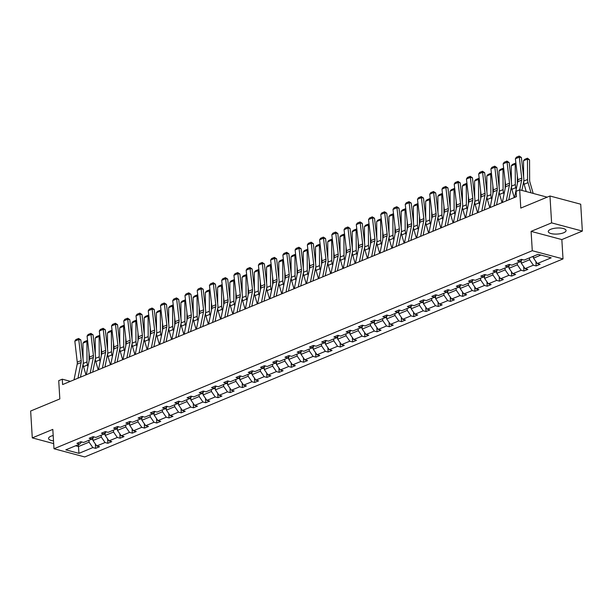 <?xml version="1.0" encoding="UTF-8"?>
<svg xmlns="http://www.w3.org/2000/svg" width="613" height="613" viewBox="0 0 613 613"><rect width="100%" height="100%" fill="white"/><g stroke="black" fill="none" stroke-linecap="round" stroke-linejoin="round"><path stroke-width="0.92" d="M550.696 229.308A8.927 3.027 176.5 0 0 548.267 231.584A8.927 3.027 176.5 0 0 553.968 234.036A8.927 3.027 176.5 0 0 563.654 232.771A8.927 3.027 176.5 0 0 566.083 230.496A8.927 3.027 176.5 0 0 560.382 228.044A8.927 3.027 176.5 0 0 550.696 229.308M53.178 435.506A8.927 3.027 176.5 0 0 50.986 436.203A8.927 3.027 176.5 0 0 48.557 438.479A8.927 3.027 176.5 0 0 53.507 440.862M531.096 231.369L561.837 239.576L582.35 231.078L551.608 222.879L531.096 231.369L532.283 250.717L53.99 448.747L52.81 429.399L32.29 437.889L53.676 443.597M32.29 437.889L30.65 411.024L59.829 398.94L58.718 380.665L62.281 379.186L62.61 384.566L516.43 196.673L516.1 191.294L519.671 189.815L520.789 208.091L549.968 196.007L580.71 204.206L582.35 231.078M551.608 222.879L549.968 196.007M561.837 239.576L563.018 258.924L84.732 456.946L53.99 448.747M533.425 256.242L533.54 258.127L540.904 255.077M533.54 258.127L537.31 263.567L540.091 264.31L536.168 265.935L535.9 261.536M78.357 444.655L78.472 446.54L89.061 442.149L92.831 447.597L78.947 453.344L65.813 449.842L79.705 444.096L76.916 443.352L80.839 441.728L83.621 442.471L91.942 439.031L89.153 438.287L93.076 436.663L95.866 437.406L104.179 433.966L101.398 433.222L105.313 431.598L108.103 432.341L116.416 428.893L113.635 428.15L117.558 426.525L120.34 427.269L128.653 423.828L125.872 423.085L129.795 421.46L132.577 422.204L140.89 418.763L138.109 418.02L142.032 416.396L144.814 417.139L153.127 413.698L150.346 412.955L154.269 411.331L157.051 412.074L165.364 408.626L162.583 407.883L166.506 406.266L169.288 407.001L177.601 403.561L174.82 402.818L178.743 401.193L181.525 401.936L189.838 398.496L187.057 397.753L190.98 396.128L193.762 396.872L202.075 393.431L199.294 392.688L203.217 391.063L205.999 391.807L214.32 388.358L211.531 387.615L215.454 385.998L218.236 386.734L226.557 383.294L223.768 382.55L227.691 380.926L230.48 381.669L238.794 378.229L236.013 377.485L239.928 375.861L242.717 376.604L251.031 373.164L248.25 372.42L252.173 370.796L254.954 371.539L263.268 368.091L260.487 367.356L264.41 365.731L267.191 366.467L275.505 363.026L272.724 362.283L276.647 360.659L279.428 361.402L287.742 357.961L284.961 357.218L288.884 355.594L291.665 356.337L299.979 352.896L297.198 352.153L301.121 350.529L303.902 351.272L312.216 347.824L309.435 347.088L313.358 345.464L316.139 346.207L324.453 342.759L321.672 342.016L325.595 340.391L328.376 341.135L336.69 337.694L333.909 336.951L337.832 335.326L340.613 336.07L348.935 332.629L346.146 331.886L350.069 330.261L352.85 331.005L361.172 327.557L358.383 326.821L362.306 325.196L365.095 325.94L373.409 322.492L370.627 321.748L374.543 320.124L377.332 320.867L385.646 317.427L382.864 316.683L386.788 315.059L389.569 315.802L397.883 312.362L395.101 311.619L399.025 309.994L401.806 310.737L410.12 307.297L407.339 306.554L411.262 304.929L414.043 305.672L422.357 302.224L419.576 301.481L423.499 299.857L426.28 300.6L434.594 297.159L431.813 296.416L435.736 294.792L438.517 295.535L446.831 292.094L444.05 291.351L447.973 289.727L450.754 290.47L459.068 287.03L456.287 286.286L460.21 284.662L462.991 285.405L471.305 281.957L468.524 281.214L472.447 279.589L475.228 280.333L483.55 276.892L480.761 276.149L484.684 274.524L487.465 275.268L495.787 271.827L492.998 271.084L496.921 269.459L499.71 270.203L508.024 266.762L505.242 266.019L509.158 264.395L511.947 265.138L520.261 261.69L517.479 260.946L521.402 259.33L524.184 260.065L538.068 254.318L551.194 257.82L537.31 263.567M532.283 250.717L563.018 258.924M521.15 260.694L521.303 263.192L529.617 259.751L533.387 265.191L536.168 265.935M533.387 265.191L525.073 268.64L527.854 269.383L523.931 271.007L523.663 266.601M508.913 265.766L509.066 268.256L517.38 264.816L521.15 270.264L523.931 271.007M521.15 270.264L512.836 273.704L515.617 274.448L511.694 276.072L511.426 271.666M496.676 270.831L496.829 273.329L505.143 269.881L508.913 275.329L511.694 276.072M508.913 275.329L500.591 278.769L503.38 279.513L499.457 281.137L499.189 276.731M484.439 275.896L484.592 278.394L492.906 274.946L496.676 280.394L499.457 281.137M496.676 280.394L488.354 283.834L491.143 284.578L487.22 286.202L486.952 281.804M472.202 280.961L472.355 283.459L480.669 280.018L484.439 285.459L487.22 286.202M484.439 285.459L476.117 288.907L478.906 289.65L474.983 291.267L474.707 286.869M459.965 286.033L460.118 288.524L468.432 285.083L472.194 290.531L474.983 291.267M472.194 290.531L463.88 293.972L466.662 294.715L462.746 296.34L462.47 291.934M447.728 291.098L447.881 293.589L456.195 290.148L459.957 295.596L462.746 296.34M459.957 295.596L451.643 299.037L454.425 299.78L450.501 301.404L450.233 296.999M435.491 296.163L435.644 298.661L443.958 295.213L447.72 300.661L450.501 301.404M447.72 300.661L439.406 304.102L442.188 304.845L438.264 306.469L437.996 302.071M423.254 301.228L423.407 303.726L431.721 300.286L435.483 305.726L438.264 306.469M435.483 305.726L427.169 309.174L429.951 309.91L426.027 311.534L425.759 307.136M411.016 306.301L411.162 308.791L419.484 305.351L423.246 310.799L426.027 311.534M423.246 310.799L414.932 314.239L417.714 314.982L413.79 316.607L413.522 312.201M398.772 311.366L398.925 313.856L407.247 310.416L411.009 315.864L413.79 316.607M411.009 315.864L402.695 319.304L405.477 320.047L401.553 321.672L401.285 317.266M386.535 316.431L386.688 318.929L395.002 315.48L398.772 320.928L401.553 321.672M398.772 320.928L390.458 324.369L393.24 325.112L389.316 326.737L389.048 322.331M374.298 321.496L374.451 323.993L382.765 320.553L386.535 325.993L389.316 326.737M386.535 325.993L378.221 329.442L381.002 330.177L377.079 331.802L376.811 327.403M362.061 326.568L362.214 329.058L370.528 325.618L374.298 331.058L377.079 331.802M374.298 331.058L365.976 334.506L368.765 335.25L364.842 336.874L364.574 332.468M349.824 331.633L349.977 334.123L358.291 330.683L362.061 336.131L364.842 336.874M362.061 336.131L353.739 339.571L356.528 340.315L352.605 341.939L352.337 337.533M337.587 336.698L337.74 339.196L346.054 335.748L349.824 341.196L352.605 341.939M349.824 341.196L341.502 344.636L344.291 345.38L340.368 347.004L340.092 342.598M325.35 341.763L325.503 344.261L333.817 340.82L337.579 346.261L340.368 347.004M337.579 346.261L329.265 349.709L332.047 350.444L328.131 352.069L327.855 347.671M313.113 346.835L313.266 349.326L321.58 345.885L325.342 351.326L328.131 352.069M325.342 351.326L317.028 354.774L319.81 355.517L315.887 357.141L315.618 352.736M300.876 351.9L301.029 354.391L309.343 350.95L313.105 356.398L315.887 357.141M313.105 356.398L304.791 359.839L307.573 360.582L303.65 362.206L303.381 357.8M288.639 356.965L288.792 359.463L297.106 356.015L300.868 361.463L303.65 362.206M300.868 361.463L292.554 364.904L295.336 365.647L291.413 367.271L291.144 362.865M276.402 362.03L276.547 364.528L284.869 361.088L288.631 366.528L291.413 367.271M288.631 366.528L280.317 369.968L283.099 370.712L279.176 372.336L278.907 367.938M264.157 367.095L264.31 369.593L272.632 366.153L276.394 371.593L279.176 372.336M276.394 371.593L268.08 375.041L270.862 375.784L266.939 377.409L266.67 373.003M251.92 372.168L252.073 374.658L260.387 371.217L264.157 376.666L266.939 377.409M264.157 376.666L255.843 380.106L258.625 380.849L254.701 382.474L254.433 378.068M239.683 377.233L239.836 379.731L248.15 376.282L251.92 381.73L254.701 382.474M251.92 381.73L243.606 385.171L246.388 385.914L242.464 387.539L242.196 383.133M227.446 382.297L227.599 384.795L235.913 381.355L239.683 386.795L242.464 387.539M239.683 386.795L231.362 390.236L234.151 390.979L230.227 392.604L229.959 388.205M215.209 387.362L215.362 389.86L223.676 386.42L227.446 391.86L230.227 392.604M227.446 391.86L219.125 395.308L221.914 396.052L217.99 397.676L217.722 393.27M202.972 392.435L203.125 394.925L211.439 391.485L215.209 396.933L217.99 397.676M215.209 396.933L206.887 400.373L209.677 401.117L205.753 402.741L205.478 398.335M190.735 397.5L190.888 399.998L199.202 396.55L202.964 401.998L205.753 402.741M202.964 401.998L194.65 405.438L197.432 406.181L193.516 407.806L193.241 403.4M178.498 402.565L178.651 405.063L186.965 401.615L190.727 407.063L193.516 407.806M190.727 407.063L182.413 410.503L185.195 411.246L181.272 412.871L181.004 408.473M166.261 407.63L166.414 410.128L174.728 406.687L178.49 412.128L181.272 412.871M178.49 412.128L170.176 415.576L172.958 416.319L169.035 417.936L168.767 413.537M154.024 412.702L154.177 415.193L162.491 411.752L166.253 417.2L169.035 417.936M166.253 417.2L157.939 420.641L160.721 421.384L156.798 423.008L156.53 418.602M141.787 417.767L141.932 420.265L150.254 416.817L154.016 422.265L156.798 423.008M154.016 422.265L145.702 425.706L148.484 426.449L144.561 428.073L144.293 423.667M129.542 422.832L129.695 425.33L138.017 421.882L141.779 427.33L144.561 428.073M141.779 427.33L133.465 430.77L136.247 431.514L132.324 433.138L132.056 428.74M117.305 427.897L117.458 430.395L125.772 426.955L129.542 432.395L132.324 433.138M129.542 432.395L121.228 435.843L124.01 436.586L120.087 438.203L119.819 433.805M105.068 432.97L105.221 435.46L113.535 432.019L117.305 437.467L120.087 438.203M117.305 437.467L108.991 440.908L111.773 441.651L107.85 443.276L107.582 438.87M92.831 438.034L92.984 440.525L101.298 437.084L105.068 442.532L107.85 443.276M105.068 442.532L96.747 445.973L99.536 446.716L95.613 448.341L95.344 443.935M92.831 447.597L95.613 448.341M522.192 259.537L520.261 261.69L521.188 261.307M529.502 257.866L529.617 259.751M521.303 263.192L525.073 268.64M509.955 264.601L508.024 266.762L508.951 266.371M517.265 262.931L517.38 264.816M509.066 268.256L512.836 273.704M497.718 269.674L495.787 271.827L496.714 271.436M505.028 267.996L505.143 269.881M496.829 273.329L500.591 278.769M485.481 274.739L483.55 276.892L484.477 276.509M492.791 273.069L492.906 274.946M484.592 278.394L488.354 283.834M473.244 279.804L471.305 281.957L472.24 281.574M480.554 278.133L480.669 280.018M472.355 283.459L476.117 288.907M461.007 284.869L459.068 287.03L460.003 286.639M468.317 283.198L468.432 285.083M460.118 288.524L463.88 293.972M448.762 289.941L446.831 292.094L447.766 291.704M456.08 288.263L456.195 290.148M447.881 293.589L451.643 299.037M436.525 295.006L434.594 297.159L435.529 296.776M443.843 293.328L443.958 295.213M435.644 298.661L439.406 304.102M424.288 300.071L422.357 302.224L423.284 301.841M431.606 298.401L431.721 300.286M423.407 303.726L427.169 309.174M412.051 305.136L410.12 307.297L411.047 306.906M419.369 303.466L419.484 305.351M411.162 308.791L414.932 314.239M399.814 310.209L397.883 312.362L398.81 311.971M407.132 308.531L407.247 310.416M398.925 313.856L402.695 319.304M387.577 315.274L385.646 317.427L386.573 317.044M394.887 313.595L395.002 315.48M386.688 318.929L390.458 324.369M375.34 320.338L373.409 322.492L374.336 322.109M382.65 318.668L382.765 320.553M374.451 323.993L378.221 329.442M363.103 325.403L361.172 327.557L362.099 327.173M370.413 323.733L370.528 325.618M362.214 329.058L365.976 334.506M350.866 330.468L348.935 332.629L349.862 332.238M358.176 328.798L358.291 330.683M349.977 334.123L353.739 339.571M338.629 335.541L336.69 337.694L337.625 337.311M345.939 333.863L346.054 335.748M337.74 339.196L341.502 344.636M326.392 340.606L324.453 342.759L325.388 342.376M333.702 338.935L333.817 340.82M325.503 344.261L329.265 349.709M314.147 345.671L312.216 347.824L313.151 347.441M321.465 344L321.58 345.885M313.266 349.326L317.028 354.774M301.91 350.736L299.979 352.896L300.914 352.506M309.228 349.065L309.343 350.95M301.029 354.391L304.791 359.839M289.673 355.808L287.742 357.961L288.669 357.571M296.991 354.13L297.106 356.015M288.792 359.463L292.554 364.904M277.436 360.873L275.505 363.026L276.432 362.643M284.754 359.203L284.869 361.088M276.547 364.528L280.317 369.968M265.199 365.938L263.268 368.091L264.195 367.708M272.517 364.268L272.632 366.153M264.31 369.593L268.08 375.041M252.962 371.003L251.031 373.164L251.958 372.773M260.272 369.332L260.387 371.217M252.073 374.658L255.843 380.106M240.725 376.075L238.794 378.229L239.721 377.838M248.035 374.397L248.15 376.282M239.836 379.731L243.606 385.171M228.488 381.14L226.557 383.294L227.484 382.91M235.798 379.47L235.913 381.355M227.599 384.795L231.362 390.236M216.251 386.205L214.32 388.358L215.247 387.975M223.561 384.535L223.676 386.42M215.362 389.86L219.125 395.308M204.014 391.27L202.075 393.431M211.324 389.6L211.439 391.485M203.125 394.925L206.887 400.373M191.777 396.343L189.838 398.496L190.773 398.105M199.087 394.665L199.202 396.55M190.888 399.998L194.65 405.438M179.532 401.408L177.601 403.561L178.536 403.178M186.85 399.737L186.965 401.615M178.651 405.063L182.413 410.503M167.295 406.473L165.364 408.626L166.299 408.243M174.613 404.802L174.728 406.687M166.414 410.128L170.176 415.576M155.058 411.538L153.127 413.698L154.062 413.308M162.376 409.867L162.491 411.752M154.177 415.193L157.939 420.641M142.821 416.61L140.89 418.763L141.818 418.373M150.139 414.932L150.254 416.817M141.932 420.265L145.702 425.706M130.584 421.675L128.653 423.828L129.581 423.445M137.902 419.997L138.017 421.882M129.695 425.33L133.465 430.77M118.347 426.74L116.416 428.893L117.344 428.51M125.657 425.07L125.772 426.955M117.458 430.395L121.228 435.843M106.11 431.805L104.179 433.966L105.107 433.575M113.42 430.134L113.535 432.019M105.221 435.46L108.991 440.908M93.873 436.877L91.942 439.031L92.87 438.64M101.183 435.199L101.298 437.084M92.984 440.525L96.747 445.973M81.636 441.942L79.705 444.096M70.38 381.347L62.281 379.186M547.187 197.164L519.671 189.815M88.946 440.264L89.061 442.149M75.637 445.781L78.472 446.54L78.947 453.344M74.027 379.838L77.192 364.145A5.724 3.839 67.5 0 0 77.253 362.16L74.832 341.142L78.755 339.518L78.617 338.46L80.809 339.878L83.238 360.888A8.582 5.755 -112.5 0 1 83.138 363.869L80.456 377.171M80.809 339.878L78.755 339.518L81.177 360.536A5.724 3.839 67.5 0 1 81.115 362.521L77.951 378.213M74.832 341.142L75.874 339.594L78.617 338.46M89.084 360.796L89.038 353.172M87.728 341.801L86.9 341.502L87.008 361.9A8.582 5.755 67.5 0 0 87.475 365.026L87.92 366.551M83.1 364.053A8.582 5.755 67.5 0 0 83.56 366.651L85.958 374.895M82.977 343.127L84.18 341.732L86.931 340.598L86.9 341.502L82.977 343.127L83.062 359.387M91.398 439.253L92.908 439.322M92.195 438.333L93.138 437.943M86.931 340.598L87.621 340.843M86.264 374.773L89.429 359.072A5.724 3.839 67.5 0 0 89.49 357.088L87.069 336.077L90.992 334.453L90.854 333.388L93.053 334.813L95.475 355.824A8.582 5.755 -112.5 0 1 95.375 358.804L92.701 372.106M93.053 334.813L90.992 334.453L93.414 355.463A5.724 3.839 67.5 0 1 93.352 357.456L90.188 373.148M87.069 336.077L88.111 334.529L90.854 333.388M98.501 369.7L101.666 354.007A5.724 3.839 67.5 0 0 101.727 352.023L99.306 331.012L103.229 329.388L103.091 328.323L105.29 329.748L107.712 350.759A8.582 5.755 -112.5 0 1 107.612 353.739L104.938 367.041M105.29 329.748L103.229 329.388L105.651 350.398A5.724 3.839 67.5 0 1 105.589 352.383L102.425 368.076M99.306 331.012L100.348 329.457L103.091 328.323M101.321 355.732L101.275 348.107M99.965 336.736L99.137 336.437L99.245 356.827A8.582 5.755 67.5 0 0 99.712 359.961L100.157 361.486M95.337 358.988A8.582 5.755 67.5 0 0 95.797 361.586L98.195 369.831M95.214 338.062L96.417 336.667L99.168 335.533L99.137 336.437L95.214 338.062L95.299 354.322M103.635 434.188L105.152 434.257M104.432 433.268L105.375 432.878M99.168 335.533L99.858 335.778M113.558 350.659L113.512 343.035M112.202 331.664L111.374 331.372L111.482 351.762A8.582 5.755 67.5 0 0 111.957 354.896L112.394 356.421M107.574 353.923A8.582 5.755 67.5 0 0 108.034 356.521L110.432 364.766M107.451 332.997L108.654 331.602L111.405 330.461L111.374 331.372L107.451 332.997L107.536 349.257M115.88 429.115L117.389 429.192M116.669 428.196L117.612 427.813M111.405 330.461L112.095 330.714M110.738 364.635L113.903 348.943A5.724 3.839 67.5 0 0 113.964 346.958L111.543 325.947L115.466 324.323L115.336 323.258L117.527 324.675L119.949 345.694A8.582 5.755 -112.5 0 1 119.849 348.667L117.175 361.976M117.527 324.675L115.466 324.323L117.888 345.334A5.724 3.839 67.5 0 1 117.826 347.318L114.662 363.011M111.543 325.947L112.585 324.392L115.336 323.258M125.795 345.594L125.749 337.97M124.439 326.599L123.611 326.3L123.719 346.697A8.582 5.755 67.5 0 0 124.194 349.831L124.638 351.349M119.811 348.858A8.582 5.755 67.5 0 0 120.271 351.456L122.669 359.701M119.688 327.924L120.891 326.537L123.642 325.396L123.611 326.3L119.688 327.924L119.773 344.184M128.117 424.05L129.627 424.127M128.906 423.131L129.849 422.74M123.642 325.396L124.332 325.641M122.983 359.57L126.14 343.878A5.724 3.839 67.5 0 0 126.201 341.893L123.78 320.875L127.703 319.25L127.573 318.193L129.764 319.611L132.186 340.621A8.582 5.755 -112.5 0 1 132.086 343.602L129.412 356.904M129.764 319.611L127.703 319.25L130.125 340.269A5.724 3.839 67.5 0 1 130.063 342.253L126.899 357.946M123.78 320.875L124.822 319.327L127.573 318.193M138.032 340.529L137.994 332.905M136.676 321.534L135.848 321.235L135.956 341.633A8.582 5.755 67.5 0 0 136.431 344.759L136.875 346.284M132.056 343.786A8.582 5.755 67.5 0 0 132.508 346.383L134.906 354.628M131.925 322.859L133.136 321.465L135.879 320.331L135.848 321.235L131.925 322.859L132.017 339.119M140.354 418.985L141.864 419.054M141.143 418.066L142.086 417.675M135.879 320.331L136.569 320.576M135.22 354.506L138.377 338.813A5.724 3.839 67.5 0 0 138.446 336.821L136.017 315.81L139.94 314.185L139.81 313.12L142.001 314.546L144.423 335.556A8.582 5.755 -112.5 0 1 144.331 338.537L141.649 351.839M142.001 314.546L139.94 314.185L142.362 335.196A5.724 3.839 67.5 0 1 142.3 337.188L139.143 352.881M136.017 315.81L137.059 314.262L139.81 313.12M150.269 335.464L150.231 327.84M148.913 316.469L148.085 316.17L148.193 336.568A8.582 5.755 67.5 0 0 148.668 339.694L149.112 341.219M144.293 338.721A8.582 5.755 67.5 0 0 144.745 341.318L147.143 349.563M144.162 317.795L145.373 316.4L148.116 315.266L148.085 316.17L144.162 317.795L144.254 334.054M152.591 413.921L154.101 413.99M153.388 413.001L154.323 412.61M148.116 315.266L148.806 315.511M147.457 349.433L150.614 333.74A5.724 3.839 67.5 0 0 150.683 331.756L148.254 310.745L152.177 309.121L152.047 308.055L154.238 309.481L156.66 330.491A8.582 5.755 -112.5 0 1 156.568 333.472L153.886 346.774M154.238 309.481L152.177 309.121L154.606 330.131A5.724 3.839 67.5 0 1 154.537 332.116L151.38 347.809M148.254 310.745L149.296 309.19L152.047 308.055M162.506 330.392L162.468 322.767M161.158 311.396L160.322 311.105L160.43 331.495A8.582 5.755 67.5 0 0 160.905 334.629L161.349 336.154M156.53 333.656A8.582 5.755 67.5 0 0 156.982 336.253L159.38 344.498M156.399 312.73L157.61 311.335L160.353 310.193L160.322 311.105L156.399 312.73L156.491 328.989M164.828 408.848L166.338 408.925M165.625 407.929L166.567 407.545M160.353 310.193L161.043 310.446M159.694 344.368L162.851 328.675A5.724 3.839 67.5 0 0 162.92 326.691L160.491 305.68L164.414 304.056L164.284 302.991L166.475 304.408L168.897 325.426A8.582 5.755 -112.5 0 1 168.805 328.407L166.123 341.709M166.475 304.408L164.414 304.056L166.843 325.066A5.724 3.839 67.5 0 1 166.774 327.051L163.617 342.744M160.491 305.68L161.541 304.125L164.284 302.991M174.743 325.327L174.705 317.703M173.395 306.331L172.559 306.033L172.674 326.43A8.582 5.755 67.5 0 0 173.142 329.564L173.586 331.081M168.767 328.591A8.582 5.755 67.5 0 0 169.219 331.189L171.617 339.433M168.636 307.657L169.847 306.27L172.59 305.128L172.559 306.033L168.636 307.657L168.728 323.917M177.065 403.783L178.575 403.86M177.862 402.864L178.804 402.473M172.59 305.128L173.28 305.381M171.931 339.303L175.088 323.61A5.724 3.839 67.5 0 0 175.157 321.626L172.736 300.608L176.651 298.983L176.521 297.926L178.712 299.343L181.142 320.361A8.582 5.755 -112.5 0 1 181.042 323.335L178.36 336.637M178.712 299.343L176.651 298.983L179.08 320.001A5.724 3.839 67.5 0 1 179.011 321.986L175.854 337.679M172.736 300.608L173.778 299.06L176.521 297.926M186.98 320.262L186.942 312.638M185.632 301.267L184.797 300.968L184.911 321.365A8.582 5.755 67.5 0 0 185.379 324.492L185.823 326.016M181.004 323.518A8.582 5.755 67.5 0 0 181.456 326.116L183.854 334.361M180.881 302.592L182.084 301.198L184.827 300.064L184.797 300.968L180.881 302.592L180.965 318.852M189.302 398.718L190.812 398.795M190.099 397.799L191.041 397.408M184.827 300.064L185.517 300.309M184.168 334.238L187.325 318.545A5.724 3.839 67.5 0 0 187.394 316.553L184.973 295.543L188.888 293.918L188.758 292.853L190.95 294.278L193.379 315.289A8.582 5.755 -112.5 0 1 193.279 318.27L190.597 331.572M190.95 294.278L188.888 293.918L191.317 314.929A5.724 3.839 67.5 0 1 191.248 316.921L188.091 332.614M184.973 295.543L186.015 293.995L188.758 292.853M196.405 329.166L199.57 313.473A5.724 3.839 67.5 0 0 199.631 311.488L197.21 290.478L201.133 288.853L200.995 287.788L203.187 289.213L205.616 310.224A8.582 5.755 -112.5 0 1 205.516 313.205L202.834 326.507M203.187 289.213L201.133 288.853L203.554 309.864A5.724 3.839 67.5 0 1 203.485 311.848L200.328 327.541M197.21 290.478L198.252 288.93L200.995 287.788M208.642 324.101L211.807 308.408A5.724 3.839 67.5 0 0 211.868 306.423L209.447 285.413L213.37 283.788L213.232 282.723L215.424 284.148L217.853 305.159A8.582 5.755 -112.5 0 1 217.753 308.14L215.071 321.442M215.424 284.148L213.37 283.788L215.791 304.799A5.724 3.839 67.5 0 1 215.73 306.784L212.565 322.476M209.447 285.413L210.489 283.857L213.232 282.723M220.879 319.036L224.044 303.343A5.724 3.839 67.5 0 0 224.105 301.358L221.684 280.34L225.607 278.716L225.469 277.658L227.668 279.076L230.09 300.094A8.582 5.755 -112.5 0 1 229.99 303.067L227.316 316.369M227.668 279.076L225.607 278.716L228.028 299.734A5.724 3.839 67.5 0 1 227.967 301.719L224.802 317.411M221.684 280.34L222.726 278.792L225.469 277.658M233.116 313.971L236.281 298.278A5.724 3.839 67.5 0 0 236.342 296.286L233.921 275.275L237.844 273.651L237.706 272.586L239.905 274.011L242.327 295.022A8.582 5.755 -112.5 0 1 242.227 298.002L239.553 311.304M239.905 274.011L237.844 273.651L240.265 294.661A5.724 3.839 67.5 0 1 240.204 296.654L237.039 312.346M233.921 275.275L234.963 273.727L237.706 272.586M245.353 308.898L248.518 293.206A5.724 3.839 67.5 0 0 248.579 291.221L246.158 270.21L250.081 268.586L249.951 267.521L252.142 268.946L254.564 289.957A8.582 5.755 -112.5 0 1 254.464 292.937L251.79 306.239M252.142 268.946L250.081 268.586L252.502 289.597A5.724 3.839 67.5 0 1 252.441 291.581L249.276 307.282M246.158 270.21L247.2 268.663L249.951 267.521M257.598 303.833L260.755 288.141A5.724 3.839 67.5 0 0 260.816 286.156L258.395 265.145L262.318 263.521L262.188 262.456L264.379 263.881L266.801 284.892A8.582 5.755 -112.5 0 1 266.701 287.872L264.027 301.175M264.379 263.881L262.318 263.521L264.739 284.532A5.724 3.839 67.5 0 1 264.678 286.516L261.513 302.209M258.395 265.145L259.437 263.59L262.188 262.456M269.835 298.769L272.992 283.076A5.724 3.839 67.5 0 0 273.061 281.091L270.632 260.073L274.555 258.448L274.425 257.391L276.616 258.809L279.038 279.827A8.582 5.755 -112.5 0 1 278.946 282.8L276.264 296.102M276.616 258.809L274.555 258.448L276.976 279.467A5.724 3.839 67.5 0 1 276.915 281.451L273.758 297.144M270.632 260.073L271.674 258.525L274.425 257.391M282.072 293.704L285.229 278.011A5.724 3.839 67.5 0 0 285.298 276.019L282.869 255.008L286.792 253.384L286.662 252.318L288.853 253.744L291.275 274.754A8.582 5.755 -112.5 0 1 291.183 277.735L288.501 291.037M288.853 253.744L286.792 253.384L289.221 274.402A5.724 3.839 67.5 0 1 289.152 276.386L285.995 292.079M282.869 255.008L283.911 253.46L286.662 252.318M294.309 288.631L297.466 272.938A5.724 3.839 67.5 0 0 297.535 270.954L295.106 249.943L299.029 248.319L298.899 247.254L301.09 248.679L303.512 269.689A8.582 5.755 -112.5 0 1 303.42 272.67L300.738 285.972M301.09 248.679L299.029 248.319L301.458 269.329A5.724 3.839 67.5 0 1 301.389 271.314L298.232 287.014M295.106 249.943L296.156 248.395L298.899 247.254M199.217 315.197L199.179 307.573M197.869 296.202L197.041 295.903L197.148 316.3A8.582 5.755 67.5 0 0 197.616 319.427L198.06 320.951M193.241 318.454A8.582 5.755 67.5 0 0 193.693 321.051L196.091 329.296M193.118 297.527L194.321 296.133L197.064 294.999L197.041 295.903L193.118 297.527L193.202 313.787M201.539 393.653L203.049 393.722M202.336 392.734L203.278 392.343M197.064 294.999L197.754 295.244M211.454 310.132L211.416 302.5M210.106 291.129L209.278 290.838L209.385 311.228A8.582 5.755 67.5 0 0 209.853 314.362L210.297 315.887M205.478 313.389A8.582 5.755 67.5 0 0 205.93 315.986L208.336 324.231M205.355 292.462L206.558 291.068L209.301 289.926L209.278 290.838L205.355 292.462L205.439 308.722M213.776 388.581L215.286 388.657M214.573 387.669L215.515 387.278M209.301 289.926L209.998 290.179M223.699 305.059L223.653 297.435M222.343 286.064L221.515 285.765L221.622 306.163A8.582 5.755 67.5 0 0 222.09 309.297L222.534 310.814M217.715 308.324A8.582 5.755 67.5 0 0 218.167 310.921L220.573 319.166M217.592 287.39L218.795 286.003L221.546 284.861L221.515 285.765L217.592 287.39L217.676 303.65M226.013 383.516L227.523 383.592M226.81 382.596L227.752 382.206M221.546 284.861L222.235 285.114M235.936 299.995L235.89 292.37M234.58 280.999L233.752 280.7L233.859 301.098A8.582 5.755 67.5 0 0 234.327 304.224L234.771 305.749M229.952 303.251A8.582 5.755 67.5 0 0 230.411 305.849L232.81 314.094M229.829 282.325L231.032 280.93L233.783 279.796L233.752 280.7L229.829 282.325L229.913 298.585M238.25 378.451L239.767 378.527M239.047 377.531L239.989 377.141M233.783 279.796L234.472 280.041M248.173 294.93L248.127 287.305M246.817 275.934L245.989 275.635L246.097 296.033A8.582 5.755 67.5 0 0 246.572 299.159L247.008 300.684M242.189 298.186A8.582 5.755 67.5 0 0 242.648 300.784L245.047 309.029M242.066 277.26L243.269 275.865L246.02 274.731L245.989 275.635L242.066 277.26L242.15 293.52M250.495 373.386L252.004 373.455M251.284 372.466L252.227 372.076M246.02 274.731L246.71 274.976M260.41 289.865L260.364 282.241M259.054 270.862L258.226 270.571L258.334 290.96A8.582 5.755 67.5 0 0 258.809 294.094L259.253 295.619M254.426 293.121A8.582 5.755 67.5 0 0 254.885 295.719L257.284 303.964M254.303 272.195L255.506 270.8L258.257 269.666L258.226 270.571L254.303 272.195L254.387 288.455M262.732 368.321L264.241 368.39M263.521 367.402L264.464 367.011M258.257 269.666L258.947 269.912M272.647 284.792L272.609 277.168M271.291 265.797L270.463 265.498L270.571 285.896A8.582 5.755 67.5 0 0 271.046 289.029L271.49 290.547M266.67 288.056A8.582 5.755 67.5 0 0 267.122 290.654L269.521 298.899M266.54 267.122L267.751 265.736L270.494 264.594L270.463 265.498L266.54 267.122L266.624 283.39M274.969 363.248L276.478 363.325M275.758 362.329L276.701 361.938M270.494 264.594L271.184 264.847M284.884 279.727L284.846 272.103M283.528 260.732L282.7 260.433L282.808 280.831A8.582 5.755 67.5 0 0 283.283 283.957L283.727 285.482M278.907 282.984A8.582 5.755 67.5 0 0 279.359 285.581L281.758 293.834M278.777 262.058L279.988 260.663L282.731 259.529L282.7 260.433L278.777 262.058L278.869 278.317M287.206 358.184L288.715 358.26M288.003 357.264L288.938 356.873M282.731 259.529L283.421 259.774M297.121 274.662L297.083 267.038M295.772 255.667L294.937 255.368L295.045 275.766A8.582 5.755 67.5 0 0 295.52 278.892L295.964 280.417M291.144 277.919A8.582 5.755 67.5 0 0 291.596 280.516L293.995 288.761M291.014 256.993L292.225 255.598L294.968 254.464L294.937 255.368L291.014 256.993L291.106 273.252M299.443 353.119L300.952 353.188M300.24 352.199L301.182 351.808M294.968 254.464L295.658 254.709M309.358 269.597L309.32 261.973M308.01 250.602L307.174 250.303L307.289 270.693A8.582 5.755 67.5 0 0 307.757 273.827L308.201 275.352M303.381 272.854A8.582 5.755 67.5 0 0 303.833 275.452L306.232 283.696M303.251 251.928L304.462 250.533L307.205 249.399L307.174 250.303L303.251 251.928L303.343 268.188M311.68 348.054L313.189 348.123M312.477 347.134L313.419 346.743M307.205 249.399L307.895 249.644M306.546 283.566L309.703 267.873A5.724 3.839 67.5 0 0 309.772 265.889L307.351 244.878L311.266 243.254L311.136 242.189L313.327 243.614L315.756 264.624A8.582 5.755 -112.5 0 1 315.657 267.605L312.975 280.907M313.327 243.614L311.266 243.254L313.695 264.264A5.724 3.839 67.5 0 1 313.626 266.249L310.469 281.942M307.351 244.878L308.393 243.323L311.136 242.189M321.595 264.525L321.557 256.901M320.247 245.529L319.411 245.231L319.526 265.628A8.582 5.755 67.5 0 0 319.994 268.762L320.438 270.287M315.618 267.789A8.582 5.755 67.5 0 0 316.07 270.387L318.469 278.631M315.496 246.855L316.699 245.468L319.442 244.326L319.411 245.231L315.496 246.855L315.58 263.123M323.917 342.981L325.426 343.058M324.714 342.062L325.656 341.671M319.442 244.326L320.132 244.579M318.783 278.501L321.94 262.808A5.724 3.839 67.5 0 0 322.009 260.824L319.588 239.806L323.503 238.189L323.373 237.124L325.564 238.541L327.993 259.56A8.582 5.755 -112.5 0 1 327.894 262.533L325.212 275.842M325.564 238.541L323.503 238.189L325.932 259.199A5.724 3.839 67.5 0 1 325.863 261.184L322.706 276.877M319.588 239.806L320.63 238.258L323.373 237.124M333.832 259.46L333.794 251.836M332.484 240.465L331.656 240.166L331.763 260.563A8.582 5.755 67.5 0 0 332.231 263.69L332.675 265.214M327.855 262.724A8.582 5.755 67.5 0 0 328.307 265.314L330.706 273.567M327.733 241.79L328.936 240.396L331.679 239.262L331.656 240.166L327.733 241.79L327.817 258.05M336.154 337.916L337.663 337.993M336.951 336.997L337.893 336.606M331.679 239.262L332.369 239.507M331.02 273.436L334.185 257.744A5.724 3.839 67.5 0 0 334.246 255.751L331.825 234.741L335.748 233.116L335.61 232.059L337.801 233.476L340.23 254.487A8.582 5.755 -112.5 0 1 340.131 257.468L337.449 270.77M337.801 233.476L335.748 233.116L338.169 254.134A5.724 3.839 67.5 0 1 338.1 256.119L334.943 271.812M331.825 234.741L332.867 233.193L335.61 232.059M346.069 254.395L346.031 246.771M344.721 235.4L343.893 235.101L344 255.498A8.582 5.755 67.5 0 0 344.468 258.625L344.912 260.15M340.092 257.652A8.582 5.755 67.5 0 0 340.544 260.249L342.951 268.494M339.97 236.725L341.173 235.331L343.916 234.197L343.893 235.101L339.97 236.725L340.054 252.985M348.391 332.851L349.9 332.92M349.188 331.932L350.13 331.541M343.916 234.197L344.613 234.442M343.257 268.371L346.422 252.671A5.724 3.839 67.5 0 0 346.483 250.686L344.062 229.676L347.985 228.051L347.847 226.986L350.038 228.411L352.467 249.422A8.582 5.755 -112.5 0 1 352.368 252.403L349.686 265.705M350.038 228.411L347.985 228.051L350.406 249.062A5.724 3.839 67.5 0 1 350.345 251.046L347.18 266.747M344.062 229.676L345.104 228.128L347.847 226.986M358.314 249.33L358.268 241.706M356.958 230.335L356.13 230.036L356.237 250.426A8.582 5.755 67.5 0 0 356.705 253.56L357.149 255.085M352.329 252.587A8.582 5.755 67.5 0 0 352.781 255.184L355.188 263.429M352.207 231.66L353.41 230.266L356.161 229.132L356.13 230.036L352.207 231.66L352.291 247.92M360.628 327.786L362.137 327.855M361.425 326.867L362.367 326.476M356.161 229.132L356.85 229.377M355.494 263.299L358.659 247.606A5.724 3.839 67.5 0 0 358.72 245.621L356.299 224.611L360.222 222.986L360.084 221.921L362.283 223.347L364.704 244.357A8.582 5.755 -112.5 0 1 364.605 247.338L361.931 260.64M362.283 223.347L360.222 222.986L362.643 243.997A5.724 3.839 67.5 0 1 362.582 245.982L359.417 261.674M356.299 224.611L357.341 223.055L360.084 221.921M370.551 244.258L370.505 236.633M369.195 225.262L368.367 224.971L368.474 245.361A8.582 5.755 67.5 0 0 368.942 248.495L369.386 250.02M364.566 247.522A8.582 5.755 67.5 0 0 365.026 250.119L367.425 258.364M364.444 226.588L365.647 225.201L368.398 224.059L368.367 224.971L364.444 226.588L364.528 242.855M372.865 322.714L374.382 322.79M373.662 321.794L374.604 321.411M368.398 224.059L369.087 224.312M367.731 258.234L370.896 242.541A5.724 3.839 67.5 0 0 370.957 240.557L368.536 219.538L372.459 217.921L372.321 216.856L374.52 218.274L376.941 239.292A8.582 5.755 -112.5 0 1 376.842 242.265L374.168 255.575M374.52 218.274L372.459 217.921L374.88 238.932A5.724 3.839 67.5 0 1 374.819 240.917L371.654 256.609M368.536 219.538L369.578 217.99L372.321 216.856M382.788 239.193L382.742 231.568M381.432 220.197L380.604 219.898L380.711 240.296A8.582 5.755 67.5 0 0 381.186 243.43L381.623 244.947M376.803 242.457A8.582 5.755 67.5 0 0 377.263 245.047L379.662 253.299M376.681 221.523L377.884 220.128L380.635 218.994L380.604 219.898L376.681 221.523L376.765 237.783M385.11 317.649L386.619 317.726M385.899 316.729L386.841 316.339M380.635 218.994L381.324 219.239M379.968 253.169L383.133 237.476A5.724 3.839 67.5 0 0 383.194 235.492L380.773 214.473L384.696 212.849L384.566 211.791L386.757 213.209L389.178 234.22A8.582 5.755 -112.5 0 1 389.079 237.2L386.405 250.502M386.757 213.209L384.696 212.849L387.117 233.867A5.724 3.839 67.5 0 1 387.056 235.852L383.891 251.545M380.773 214.473L381.815 212.926L384.566 211.791M395.025 234.128L394.979 226.504M393.669 215.132L392.841 214.834L392.948 235.231A8.582 5.755 67.5 0 0 393.423 238.357L393.868 239.882M389.04 237.384A8.582 5.755 67.5 0 0 389.5 239.982L391.899 248.227M388.918 216.458L390.121 215.063L392.872 213.929L392.841 214.834L388.918 216.458L389.002 232.718M397.347 312.584L398.856 312.653M398.136 311.665L399.078 311.274M392.872 213.929L393.561 214.175M392.213 248.104L395.37 232.404A5.724 3.839 67.5 0 0 395.431 230.419L393.01 209.408L396.933 207.784L396.803 206.719L398.994 208.144L401.415 229.155A8.582 5.755 -112.5 0 1 401.316 232.135L398.642 245.438M398.994 208.144L396.933 207.784L399.354 228.795A5.724 3.839 67.5 0 1 399.293 230.787L396.128 246.48M393.01 209.408L394.052 207.861L396.803 206.719M404.45 243.032L407.607 227.339A5.724 3.839 67.5 0 0 407.676 225.354L405.247 204.344L409.17 202.719L409.04 201.654L411.231 203.079L413.652 224.09A8.582 5.755 -112.5 0 1 413.56 227.071L410.879 240.373M411.231 203.079L409.17 202.719L411.591 223.73A5.724 3.839 67.5 0 1 411.53 225.714L408.373 241.407M405.247 204.344L406.289 202.788L409.04 201.654M416.687 237.967L419.844 222.274A5.724 3.839 67.5 0 0 419.913 220.289L417.484 199.279L421.407 197.654L421.277 196.589L423.468 198.007L425.889 219.025A8.582 5.755 -112.5 0 1 425.797 221.998L423.116 235.308M423.468 198.007L421.407 197.654L423.836 218.665A5.724 3.839 67.5 0 1 423.767 220.649L420.61 236.342M417.484 199.279L418.526 197.723L421.277 196.589M428.924 232.902L432.081 217.209A5.724 3.839 67.5 0 0 432.15 215.224L429.721 194.206L433.644 192.582L433.514 191.524L435.705 192.942L438.126 213.952A8.582 5.755 -112.5 0 1 438.034 216.933L435.353 230.235M435.705 192.942L433.644 192.582L436.073 213.6A5.724 3.839 67.5 0 1 436.004 215.584L432.847 231.277M429.721 194.206L430.77 192.658L433.514 191.524M441.161 227.837L444.318 212.136A5.724 3.839 67.5 0 0 444.387 210.152L441.965 189.141L445.881 187.517L445.751 186.452L447.942 187.877L450.371 208.887A8.582 5.755 -112.5 0 1 450.271 211.868L447.59 225.17M447.942 187.877L445.881 187.517L448.31 208.527A5.724 3.839 67.5 0 1 448.241 210.52L445.084 226.212M441.965 189.141L443.007 187.593L445.751 186.452M453.398 222.764L456.555 207.071A5.724 3.839 67.5 0 0 456.624 205.087L454.202 184.076L458.118 182.452L457.988 181.387L460.179 182.812L462.608 203.822A8.582 5.755 -112.5 0 1 462.509 206.803L459.827 220.105M460.179 182.812L458.118 182.452L460.547 203.462A5.724 3.839 67.5 0 1 460.478 205.447L457.321 221.14M454.202 184.076L455.244 182.521L457.988 181.387M465.635 217.699L468.799 202.006A5.724 3.839 67.5 0 0 468.861 200.022L466.439 179.011L470.363 177.387L470.225 176.322L472.416 177.739L474.845 198.758A8.582 5.755 -112.5 0 1 474.746 201.731L472.064 215.04M472.416 177.739L470.363 177.387L472.784 198.397A5.724 3.839 67.5 0 1 472.715 200.382L469.558 216.075M466.439 179.011L467.481 177.456L470.225 176.322M477.872 212.634L481.036 196.942A5.724 3.839 67.5 0 0 481.098 194.957L478.676 173.939L482.6 172.314L482.462 171.257L484.653 172.674L487.082 193.685A8.582 5.755 -112.5 0 1 486.983 196.666L484.301 209.968M484.653 172.674L482.6 172.314L485.021 193.333A5.724 3.839 67.5 0 1 484.96 195.317L481.795 211.01M478.676 173.939L479.718 172.391L482.462 171.257M490.109 207.569L493.273 191.877A5.724 3.839 67.5 0 0 493.335 189.884L490.913 168.874L494.837 167.249L494.699 166.184L496.898 167.61L499.319 188.62A8.582 5.755 -112.5 0 1 499.22 191.601L496.545 204.903M496.898 167.61L494.837 167.249L497.258 188.26A5.724 3.839 67.5 0 1 497.197 190.252L494.032 205.945M490.913 168.874L491.955 167.326L494.699 166.184M502.346 202.497L505.51 186.804A5.724 3.839 67.5 0 0 505.572 184.819L503.15 163.809L507.074 162.184L506.936 161.119L509.135 162.545L511.556 183.555A8.582 5.755 -112.5 0 1 511.457 186.536L508.782 199.838M509.135 162.545L507.074 162.184L509.495 183.195A5.724 3.839 67.5 0 1 509.434 185.18L506.269 200.872M503.15 163.809L504.192 162.261L506.936 161.119M407.262 229.063L407.224 221.439M405.906 210.067L405.078 209.769L405.185 230.159A8.582 5.755 67.5 0 0 405.66 233.292L406.105 234.817M401.285 232.319A8.582 5.755 67.5 0 0 401.737 234.917L404.136 243.162M401.155 211.393L402.366 209.998L405.109 208.864L405.078 209.769L401.155 211.393L401.239 227.653M409.584 307.519L411.093 307.588M410.373 306.6L411.315 306.209M405.109 208.864L405.798 209.11M419.499 223.99L419.461 216.366M418.143 204.995L417.315 204.704L417.422 225.094A8.582 5.755 67.5 0 0 417.897 228.228L418.342 229.752M413.522 227.254A8.582 5.755 67.5 0 0 413.974 229.852L416.373 238.097M413.392 206.32L414.603 204.934L417.346 203.792L417.315 204.704L413.392 206.32L413.484 222.588M421.821 302.447L423.33 302.523M422.618 301.527L423.552 301.144M417.346 203.792L418.035 204.045M431.736 218.925L431.698 211.301M430.387 199.93L429.552 199.631L429.659 220.029A8.582 5.755 67.5 0 0 430.134 223.163L430.579 224.68M425.759 222.19A8.582 5.755 67.5 0 0 426.211 224.779L428.61 233.032M425.629 201.256L426.84 199.869L429.583 198.727L429.552 199.631L425.629 201.256L425.721 217.515M434.058 297.382L435.567 297.458M434.855 296.462L435.797 296.071M429.583 198.727L430.272 198.972M443.973 213.86L443.935 206.236M442.624 194.865L441.789 194.566L441.904 214.964A8.582 5.755 67.5 0 0 442.371 218.09L442.816 219.615M437.996 217.117A8.582 5.755 67.5 0 0 438.448 219.715L440.847 227.959M437.866 196.191L439.077 194.796L441.82 193.662L441.789 194.566L437.866 196.191L437.958 212.45M446.295 292.317L447.804 292.386M447.092 291.397L448.034 291.006M441.82 193.662L442.509 193.907M456.21 208.795L456.172 201.171M454.861 189.8L454.026 189.501L454.141 209.891A8.582 5.755 67.5 0 0 454.608 213.025L455.053 214.55M450.233 212.052A8.582 5.755 67.5 0 0 450.685 214.65L453.084 222.894M450.111 191.126L451.314 189.731L454.057 188.597L454.026 189.501L450.111 191.126L450.195 207.386M458.532 287.252L460.041 287.321M459.329 286.332L460.271 285.942M454.057 188.597L454.746 188.842M468.447 203.723L468.409 196.099M467.098 184.728L466.271 184.436L466.378 204.826A8.582 5.755 67.5 0 0 466.845 207.96L467.29 209.485M462.47 206.987A8.582 5.755 67.5 0 0 462.922 209.585L465.321 217.83M462.348 186.061L463.551 184.666L466.294 183.525L466.271 184.436L462.348 186.061L462.432 202.321M470.769 282.179L472.278 282.256M471.566 281.26L472.508 280.877M466.294 183.525L466.983 183.777M480.684 198.658L480.646 191.034M479.335 179.663L478.508 179.364L478.615 199.761A8.582 5.755 67.5 0 0 479.082 202.895L479.527 204.413M474.707 201.922A8.582 5.755 67.5 0 0 475.159 204.52L477.565 212.765M474.585 180.988L475.788 179.601L478.531 178.46L478.508 179.364L474.585 180.988L474.669 197.248M483.006 277.114L484.515 277.191M483.803 276.195L484.745 275.804M478.531 178.46L479.228 178.705M492.929 193.593L492.883 185.969M491.572 174.598L490.745 174.299L490.852 194.696A8.582 5.755 67.5 0 0 491.32 197.823L491.764 199.348M486.944 196.85A8.582 5.755 67.5 0 0 487.396 199.447L489.802 207.692M486.822 175.923L488.025 174.529L490.775 173.395L490.745 174.299L486.822 175.923L486.906 192.183M495.243 272.049L496.752 272.118M496.04 271.13L496.982 270.739M490.775 173.395L491.465 173.64M505.166 188.528L505.12 180.904M503.809 169.533L502.982 169.234L503.089 189.632A8.582 5.755 67.5 0 0 503.557 192.758L504.001 194.283M499.181 191.785A8.582 5.755 67.5 0 0 499.641 194.382L502.039 202.627M499.059 170.858L500.262 169.464L503.012 168.33L502.982 169.234L499.059 170.858L499.143 187.118M507.48 266.984L508.997 267.053M508.277 266.065L509.219 265.674M503.012 168.33L503.702 168.575M517.403 183.456L517.357 175.831M516.046 164.46L515.219 164.169L515.326 184.559A8.582 5.755 67.5 0 0 515.801 187.693L516.238 189.218M511.418 186.72A8.582 5.755 67.5 0 0 511.878 189.317L514.276 197.562M511.296 165.794L512.499 164.399L515.249 163.257L515.219 164.169L511.296 165.794L511.38 182.053M519.724 261.912L521.234 261.989M520.514 260.992L521.456 260.609M515.249 163.257L515.939 163.51M514.583 197.432L517.747 181.739A5.724 3.839 67.5 0 0 517.809 179.755L515.387 158.744L519.311 157.12L519.18 156.054L521.372 157.472L523.793 178.49A8.582 5.755 -112.5 0 1 523.694 181.471L521.893 190.413M521.372 157.472L519.311 157.12L521.732 178.13A5.724 3.839 67.5 0 1 521.671 180.115L519.709 189.831M515.387 158.744L516.43 157.189L519.18 156.054M533.195 193.424L529.961 182.329A5.724 3.839 -112.5 0 1 529.647 180.237L529.54 159.847L527.456 159.096L527.563 179.494A8.582 5.755 67.5 0 0 528.038 182.628L531.011 192.842M523.655 181.655A8.582 5.755 67.5 0 0 524.115 184.252L526.245 191.57M523.533 160.721L524.736 159.334L527.486 158.192L527.456 159.096L523.533 160.721L523.617 176.981M531.961 256.847L533.471 256.924M527.486 158.192L529.54 159.847M77.192 364.145L81.115 362.521M77.253 362.16L81.177 360.536M87.008 361.9L83.207 363.471M87.475 365.026L83.56 366.651M89.429 359.072L93.352 357.456M89.49 357.088L93.414 355.463M101.666 354.007L105.589 352.383M101.727 352.023L105.651 350.398M99.245 356.827L95.444 358.406M99.712 359.961L95.797 361.586M111.482 351.762L107.681 353.333M111.957 354.896L108.034 356.521M113.903 348.943L117.826 347.318M113.964 346.958L117.888 345.334M123.719 346.697L119.918 348.268M124.194 349.831L120.271 351.456M126.14 343.878L130.063 342.253M126.201 341.893L130.125 340.269M135.956 341.633L132.163 343.203M136.431 344.759L132.508 346.383M138.377 338.813L142.3 337.188M138.446 336.821L142.362 335.196M148.193 336.568L144.4 338.138M148.668 339.694L144.745 341.318M150.614 333.74L154.537 332.116M150.683 331.756L154.606 330.131M160.43 331.495L156.637 333.074M160.905 334.629L156.982 336.253M162.851 328.675L166.774 327.051M162.92 326.691L166.843 325.066M172.674 326.43L168.874 328.001M173.142 329.564L169.219 331.189M175.088 323.61L179.011 321.986M175.157 321.626L179.08 320.001M184.911 321.365L181.111 322.936M185.379 324.492L181.456 326.116M187.325 318.545L191.248 316.921M187.394 316.553L191.317 314.929M199.57 313.473L203.485 311.848M199.631 311.488L203.554 309.864M211.807 308.408L215.73 306.784M211.868 306.423L215.791 304.799M224.044 303.343L227.967 301.719M224.105 301.358L228.028 299.734M236.281 298.278L240.204 296.654M236.342 296.286L240.265 294.661M248.518 293.206L252.441 291.581M248.579 291.221L252.502 289.597M260.755 288.141L264.678 286.516M260.816 286.156L264.739 284.532M272.992 283.076L276.915 281.451M273.061 281.091L276.976 279.467M285.229 278.011L289.152 276.386M285.298 276.019L289.221 274.402M297.466 272.938L301.389 271.314M297.535 270.954L301.458 269.329M202.083 393.423L203.01 393.04M197.148 316.3L193.348 317.871M197.616 319.427L193.693 321.051M209.385 311.228L205.585 312.806M209.853 314.362L205.93 315.986M221.622 306.163L217.822 307.734M222.09 309.297L218.167 310.921M233.859 301.098L230.059 302.669M234.327 304.224L230.411 305.849M246.097 296.033L242.296 297.604M246.572 299.159L242.648 300.784M258.334 290.96L254.533 292.539M258.809 294.094L254.885 295.719M270.571 285.896L266.778 287.466M271.046 289.029L267.122 290.654M282.808 280.831L279.015 282.401M283.283 283.957L279.359 285.581M295.045 275.766L291.252 277.337M295.52 278.892L291.596 280.516M307.289 270.693L303.489 272.272M307.757 273.827L303.833 275.452M309.703 267.873L313.626 266.249M309.772 265.889L313.695 264.264M319.526 265.628L315.726 267.199M319.994 268.762L316.07 270.387M321.94 262.808L325.863 261.184M322.009 260.824L325.932 259.199M331.763 260.563L327.963 262.134M332.231 263.69L328.307 265.314M334.185 257.744L338.1 256.119M334.246 255.751L338.169 254.134M344 255.498L340.2 257.069M344.468 258.625L340.544 260.249M346.422 252.671L350.345 251.046M346.483 250.686L350.406 249.062M356.237 250.426L352.437 252.004M356.705 253.56L352.781 255.184M358.659 247.606L362.582 245.982M358.72 245.621L362.643 243.997M368.474 245.361L364.674 246.932M368.942 248.495L365.026 250.119M370.896 242.541L374.819 240.917M370.957 240.557L374.88 238.932M380.711 240.296L376.911 241.867M381.186 243.43L377.263 245.047M383.133 237.476L387.056 235.852M383.194 235.492L387.117 233.867M392.948 235.231L389.148 236.802M393.423 238.357L389.5 239.982M395.37 232.404L399.293 230.787M395.431 230.419L399.354 228.795M407.607 227.339L411.53 225.714M407.676 225.354L411.591 223.73M419.844 222.274L423.767 220.649M419.913 220.289L423.836 218.665M432.081 217.209L436.004 215.584M432.15 215.224L436.073 213.6M444.318 212.136L448.241 210.52M444.387 210.152L448.31 208.527M456.555 207.071L460.478 205.447M456.624 205.087L460.547 203.462M468.799 202.006L472.715 200.382M468.861 200.022L472.784 198.397M481.036 196.942L484.96 195.317M481.098 194.957L485.021 193.333M493.273 191.877L497.197 190.252M493.335 189.884L497.258 188.26M505.51 186.804L509.434 185.18M505.572 184.819L509.495 183.195M405.185 230.159L401.392 231.737M405.66 233.292L401.737 234.917M417.422 225.094L413.629 226.664M417.897 228.228L413.974 229.852M429.659 220.029L425.866 221.599M430.134 223.163L426.211 224.779M441.904 214.964L438.103 216.535M442.371 218.09L438.448 219.715M454.141 209.891L450.34 211.47M454.608 213.025L450.685 214.65M466.378 204.826L462.577 206.397M466.845 207.96L462.922 209.585M478.615 199.761L474.814 201.332M479.082 202.895L475.159 204.52M490.852 194.696L487.051 196.267M491.32 197.823L487.396 199.447M503.089 189.632L499.288 191.202M503.557 192.758L499.641 194.382M515.326 184.559L511.526 186.137M515.801 187.693L511.878 189.317M517.747 181.739L521.671 180.115M517.809 179.755L521.732 178.13M527.563 179.494L523.763 181.065M528.038 182.628L524.115 184.252"/></g></svg>
